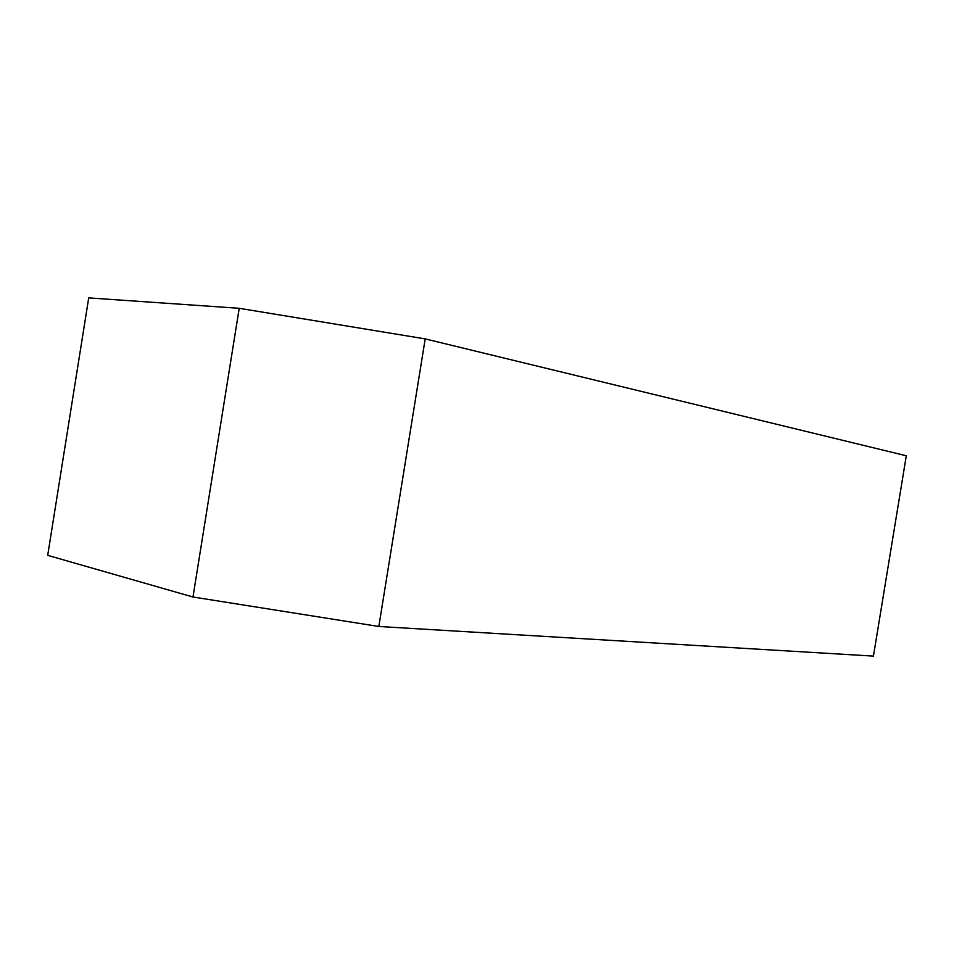<?xml version="1.0" encoding="UTF-8"?>
<svg xmlns="http://www.w3.org/2000/svg" width="954" height="954" viewBox="0 0 954 954"><rect width="100%" height="100%" fill="white"/><g stroke="black" fill="none" stroke-linecap="round" stroke-linejoin="round"><path stroke-width="1.43" d="M239.215 308.297L425.198 338.897L906.3 455.773L873.435 656.102L378.833 626.48L192.982 597.001L47.7 555.359L88.71 297.898L239.215 308.297L192.982 597.001M378.833 626.48L425.198 338.897"/></g></svg>
